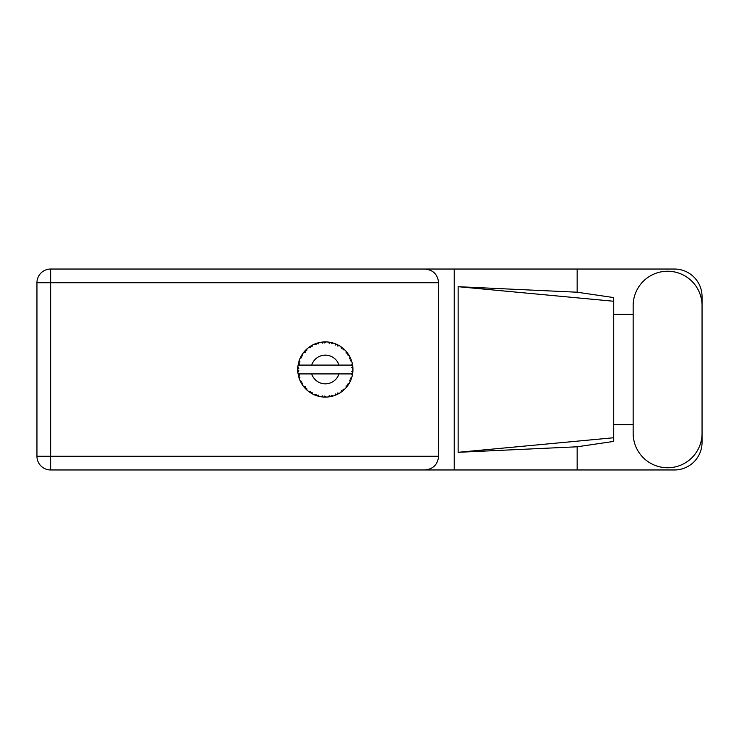 <?xml version="1.0" encoding="UTF-8"?>
<svg xmlns="http://www.w3.org/2000/svg" width="739" height="739" viewBox="0 0 739 739"><rect width="100%" height="100%" fill="white"/><g stroke="black" fill="none" stroke-linecap="round" stroke-linejoin="round"><path stroke-width="1.11" d="M633.157 433.313A34.447 34.447 0 0 0 667.603 467.759A34.447 34.447 0 0 0 702.05 433.313L702.05 305.687A34.447 34.447 0 0 0 667.603 271.241A34.447 34.447 0 0 0 633.157 305.687L633.157 433.313M702.05 424.703L702.05 442.365A27.602 27.602 0 0 1 674.448 469.967L50.64 469.967L50.64 456.277L438.615 456.277C437.747 464.535 433.183 469.099 424.925 469.967M633.157 424.703L613.721 424.703L613.721 441.414L577.159 446.79L577.159 469.967M577.159 446.79L458.134 452.305L458.134 286.695L613.721 301.253L613.721 297.586L577.159 292.21L577.159 269.033L674.448 269.033A27.602 27.602 0 0 1 702.05 296.635L702.05 314.297M458.134 452.305L613.721 437.747L613.721 301.253L613.721 314.297L633.157 314.297M577.159 292.21L458.134 286.695M577.159 269.033L454.226 269.033L454.226 469.967M438.615 282.723L50.64 282.723L50.64 456.277L36.95 456.277A13.69 13.69 0 0 0 50.64 469.967A13.69 13.69 0 0 1 36.95 456.277L36.95 282.723A13.69 13.69 0 0 1 50.64 269.033L424.925 269.033C433.183 269.901 437.747 274.465 438.615 282.723L438.615 456.277M454.226 269.033L424.925 269.033M613.721 314.297L613.721 424.703M350.341 381.185L350.896 379.929A27.602 27.602 0 0 0 351.108 379.393L351.801 377.343A27.602 27.602 0 0 0 352.309 375.375L352.688 373.241A27.602 27.602 0 0 0 352.752 372.678L352.919 370.516A27.602 27.602 0 0 0 352.919 368.484L352.919 368.336M351.542 373.916L338.998 373.916A14.355 14.355 0 0 1 311.682 373.916L298.094 373.916A27.602 27.602 0 0 0 298.094 373.962L298.122 374.1M298.297 375.07L298.528 376.086L299.424 375.052L298.094 373.962L298.528 376.086A27.602 27.602 0 0 0 298.676 376.641L299.313 378.71A27.602 27.602 0 0 0 300.062 380.594L300.126 380.733M300.32 381.158L301.013 382.543L301.623 381.315L300.219 380.954M300.644 381.841L301.013 382.543A27.602 27.602 0 0 0 301.29 383.051L301.3 383.07M314.555 394.875L316.532 395.661L316.135 394.349L314.509 394.894L315.525 395.3M316.098 395.513L316.532 395.661A27.602 27.602 0 0 0 317.077 395.836L319.174 396.409L318.167 395.014L317.105 395.845M319.146 396.363L319.174 396.409A27.602 27.602 0 0 0 321.16 396.788L321.742 396.871M322.86 396.991L322.61 395.855L321.16 396.788L322.767 396.982M322.527 396.954L323.312 397.028A27.602 27.602 0 0 0 323.894 397.065L323.968 397.065M323.608 397.046L326.056 397.092L324.744 395.993L323.894 397.065L324.403 397.083M325.871 397.092L326.019 397.065A27.602 27.602 0 0 0 328.079 396.963L328.227 396.954M328.079 396.963L330.222 396.667L329.252 395.707L328.079 396.963L328.864 396.871M329.52 396.778L330.222 396.667A27.602 27.602 0 0 0 330.795 396.557L331.294 396.455M331.349 395.31L330.795 396.557L332.892 396.049L331.349 395.31M332.892 396.049A27.602 27.602 0 0 0 334.822 395.42L334.961 395.365M334.822 395.42L336.827 394.598L335.645 393.915L334.869 395.402M336.236 394.857L336.827 394.598A27.602 27.602 0 0 0 337.353 394.349L337.418 394.321M337.353 394.349L339.256 393.333L337.575 393L337.353 394.349L337.806 394.127M339.256 393.333A27.602 27.602 0 0 0 340.975 392.243L341.095 392.16M340.975 392.243L342.711 390.949L341.39 390.58L340.975 392.243L342.009 391.504M342.083 391.439L342.711 390.949A27.602 27.602 0 0 0 343.155 390.58L343.21 390.534M343.155 390.58L344.753 389.12L343.035 389.222L343.33 390.423M344.753 389.12A27.602 27.602 0 0 0 346.138 387.642L346.24 387.532M346.138 387.642L347.496 385.952L346.129 385.924L346.138 387.642L346.536 387.171M347.016 386.589L347.496 385.952A27.602 27.602 0 0 0 347.838 385.49L347.875 385.435M347.838 385.49L349.02 383.68L347.385 384.197L347.977 385.296M349.02 383.68A27.602 27.602 0 0 0 350 381.897L350.064 381.767M350.545 380.751L350.896 379.929L349.556 380.243L350.175 381.527M351.801 377.343L350.351 378.257L351.136 379.329M351.496 373.916L352.337 375.236M299.313 378.71L299.96 377.121L298.695 376.714M301.29 383.051L302.427 384.89L302.648 383.19L301.41 383.255M302.436 384.843L302.427 384.89A27.602 27.602 0 0 0 303.618 386.534L305.022 388.187L305.309 386.848L303.618 386.534L305.022 388.187A27.602 27.602 0 0 0 305.41 388.603L305.429 388.622M305.41 388.603L306.971 390.109L306.768 388.4L305.577 388.779M306.962 390.053L306.971 390.109A27.602 27.602 0 0 0 308.532 391.402L310.306 392.649L310.251 391.282L308.532 391.402L310.306 392.649A27.602 27.602 0 0 0 310.786 392.954L310.999 393.083M312.052 392.427L310.786 392.954L312.671 394.026L312.052 392.427M312.652 393.979L312.671 394.026A27.602 27.602 0 0 0 314.509 394.894L314.962 395.079M315.553 395.31L316.015 395.476M301.512 355.561L301.29 355.949A27.602 27.602 0 0 0 301.013 356.457L300.062 358.406A27.602 27.602 0 0 0 299.313 360.29L298.676 362.359A27.602 27.602 0 0 0 298.528 362.914L298.094 365.038A27.602 27.602 0 0 0 298.094 365.084A27.602 27.602 0 0 0 297.845 367.052L297.734 369.214A27.602 27.602 0 0 0 297.734 369.786L297.734 369.86M297.752 368.502L297.734 369.214L298.87 368.188L297.826 367.2M298.528 376.086L298.233 374.701M298.233 374.747L298.344 375.273M297.734 369.214L297.808 367.459M297.808 367.542L297.845 367.052M298.852 361.731L298.676 362.359L299.96 361.879L299.267 360.429M297.799 371.421L297.762 370.729M297.882 371.911L298.87 370.812L297.734 369.786L297.845 371.948A27.602 27.602 0 0 0 298.094 373.916M298.676 376.641L298.815 377.139M300.108 380.622L301.013 382.543M298.14 365.001L299.424 363.948L298.51 362.988M298.676 362.359L299.184 360.678M305.734 350.064L305.41 350.397A27.602 27.602 0 0 0 305.022 350.813L303.618 352.466A27.602 27.602 0 0 0 302.427 354.11L301.567 355.459M301.651 355.339L301.29 355.949L302.648 355.81L302.131 354.544M297.734 369.786L297.762 370.71M298.094 373.962L298.297 375.033M299.313 360.29L299.119 360.872M300.108 358.378L301.623 357.685L300.976 356.521M300.662 357.14L300.246 357.99M302.122 354.572L301.734 355.182M306.556 349.27L305.798 350M312.135 345.261L310.786 346.046A27.602 27.602 0 0 0 310.306 346.351L308.532 347.598A27.602 27.602 0 0 0 306.971 348.891L306.861 348.993M298.353 363.708L298.177 364.586M303.664 352.457L305.309 352.152L304.967 350.868M306.325 349.482L305.41 350.397L306.768 350.6L306.971 348.891L306.352 349.464M305.41 350.397L306.667 349.168M318.398 342.785L317.077 343.164A27.602 27.602 0 0 0 316.532 343.339L314.509 344.106A27.602 27.602 0 0 0 312.671 344.974L312.542 345.039M352.568 374.036L352.688 373.241L351.727 373.916M352.919 370.516L351.755 371.514L352.762 372.604M352.817 366.886L352.919 368.484L352.752 366.322L351.755 367.486L352.9 367.976M352.799 366.756L352.752 366.322A27.602 27.602 0 0 0 352.688 365.759L352.669 365.685M351.542 365.084L352.688 365.759L352.614 365.251M308.532 347.598L310.251 347.718L310.241 346.388M311.073 345.87L312.052 346.573L312.311 345.168M312.237 345.205L311.47 345.63M324.338 341.917L323.894 341.935A27.602 27.602 0 0 0 323.312 341.972L321.16 342.212A27.602 27.602 0 0 0 319.174 342.591L319.026 342.628M298.094 365.084L338.998 365.084A14.355 14.355 0 0 0 311.682 365.084M338.998 365.084L351.727 365.084M352.688 365.759L352.309 363.625L351.496 365.084M352.309 363.625A27.602 27.602 0 0 0 351.801 361.657L351.755 361.519M351.459 360.586L351.108 359.607L350.351 360.743L351.69 361.288M351.755 361.63L351.108 359.607A27.602 27.602 0 0 0 350.896 359.071L350.692 358.6M349.556 358.757L350.896 359.071L350 357.103L349.556 358.757M349.981 357.149L350 357.103A27.602 27.602 0 0 0 349.02 355.32L348.947 355.191M348.097 353.889L347.385 354.803L349.02 355.32L348.697 354.803M348.032 353.787L347.838 353.51A27.602 27.602 0 0 0 347.496 353.048L347.45 352.983M347.496 353.048L346.138 351.358L346.129 353.076L347.348 352.854M346.138 351.358A27.602 27.602 0 0 0 344.753 349.88L344.642 349.778M343.035 349.778L344.753 349.88L343.155 348.42L343.035 349.778M343.496 348.716L343.155 348.42A27.602 27.602 0 0 0 342.711 348.051L342.647 348.004M341.076 346.831L341.39 348.42L342.517 347.903M340.975 346.757A27.602 27.602 0 0 0 339.256 345.667L339.136 345.593M338.573 345.279L337.353 344.651L337.575 346L339.256 345.667L338.73 345.362M339.256 345.667L337.353 344.651A27.602 27.602 0 0 0 336.827 344.402L336.762 344.374M334.943 343.626L335.645 345.085L336.605 344.309M334.822 343.58A27.602 27.602 0 0 0 332.892 342.951L332.753 342.914M331.229 342.536L331.349 343.69L332.892 342.951L332.301 342.794M332.134 342.748L330.795 342.443A27.602 27.602 0 0 0 330.222 342.333L330.157 342.323M328.264 342.055L329.252 343.293L329.991 342.296M328.079 342.037A27.602 27.602 0 0 0 326.056 341.908L325.908 341.908M325.262 341.898L323.894 341.935L324.744 343.007L325.566 341.898M321.16 342.212L322.61 343.145L323.239 341.981M317.502 343.035L318.167 343.986L319.174 342.591L318.601 342.73M314.509 344.106L316.135 344.651L316.468 343.367M302.436 354.157L301.29 355.949M306.971 348.891L305.974 349.833M312.098 345.279L311.59 345.566M318.546 342.748L317.539 343.025M317.077 343.164L318.795 342.684M325.668 341.898L324.403 341.917M312.652 345.021L310.786 346.046M316.532 343.339L316.052 343.506M332.892 342.951L331.294 342.545M319.174 342.591L317.844 342.933M323.312 341.972L321.659 342.148M325.4 341.898L324.726 341.908M330.795 342.443L332.522 342.85M325.991 341.908L323.894 341.935M329.465 342.212L328.532 342.083M332.264 342.785L331.7 342.637M337.353 344.651L338.924 345.473M344.18 349.325L343.57 348.78M330.222 342.333L328.153 342.046M335.968 344.023L335.183 343.718M338.693 345.344L338.176 345.067M343.82 349.002L343.155 348.42M349.02 355.32L348.124 353.926M336.827 344.402L334.85 343.626M347.838 353.51L348.817 354.988M342.711 348.051L340.984 346.803M344.753 349.88L343.755 348.937M351.376 360.355L351.136 359.671M351.635 361.131L351.468 360.614M352.882 367.689L352.836 367.163M352.891 371.043L352.845 371.735M352.688 373.241L352.383 374.996M352.882 368.456L352.752 366.322M352.752 372.678L352.845 371.763M352.309 375.375L352.429 374.775M351.367 378.673L351.672 377.777M350.582 380.659L350.268 381.352M350.286 381.315L350.526 380.779M347.496 385.952L346.563 387.144M349.981 381.851L350.896 379.929M341.012 392.215L341.473 391.892M311.682 373.916L338.998 373.916M340.984 392.197L342.711 390.949M331.543 396.4L332.023 396.28M328.125 396.963L328.827 396.88M334.85 395.374L336.827 394.598M331.996 396.289L332.458 396.169M321.714 396.861L322.426 396.945M328.116 396.926L330.222 396.667M321.816 396.88L322.389 396.945M315.784 395.393L316.532 395.661M323.894 397.065L325.991 397.092M321.234 396.797L323.312 397.028M317.816 396.058L318.472 396.233M315.119 395.143L315.655 395.347M309.641 392.206L310.306 392.649M304.486 387.587L305.022 388.187M36.95 282.723L50.64 282.723L50.64 269.033"/></g></svg>
